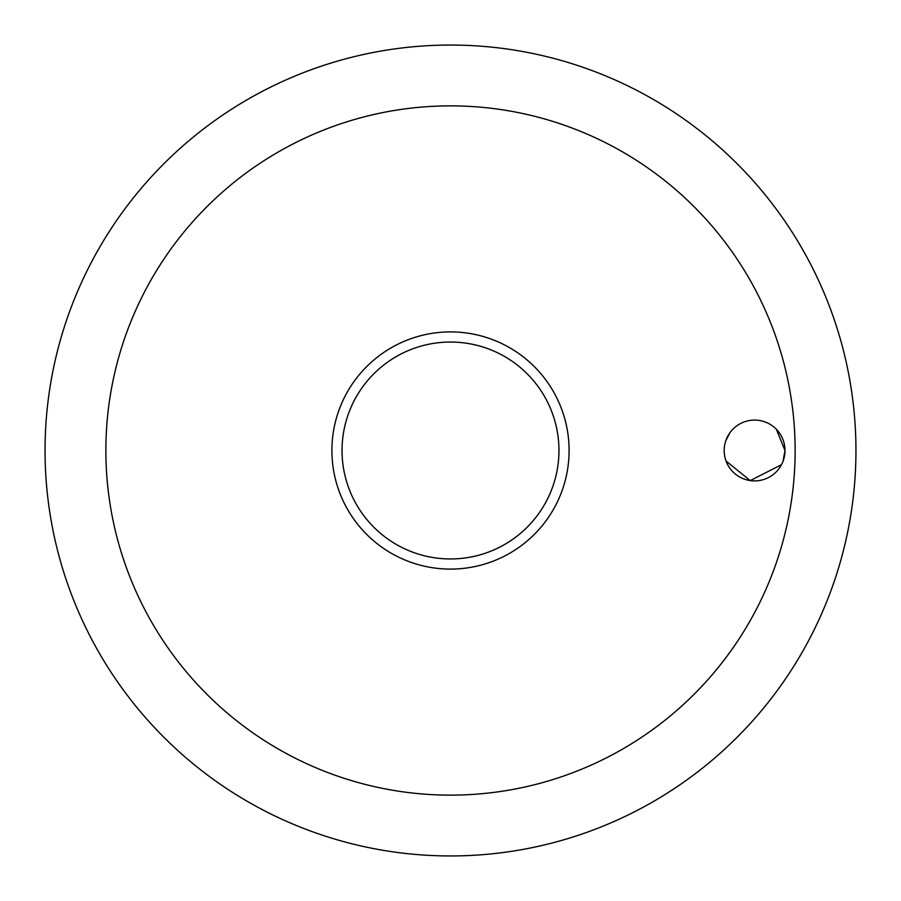 <?xml version="1.0" encoding="UTF-8"?>
<svg xmlns="http://www.w3.org/2000/svg" width="901" height="901" viewBox="0 0 901 901"><rect width="100%" height="100%" fill="white"/><g stroke="black" fill="none" stroke-linecap="round" stroke-linejoin="round"><path stroke-width="1.35" d="M105.867 450.5A344.632 344.632 0 0 0 450.5 795.132A344.632 344.632 0 0 0 795.132 450.5A344.632 344.632 0 0 0 450.5 105.867A344.632 344.632 0 0 0 105.867 450.5M45.05 450.5A405.45 405.45 0 0 0 450.5 855.95A405.45 405.45 0 0 0 855.95 450.5A405.45 405.45 0 0 0 450.5 45.05A405.45 405.45 0 0 0 45.05 450.5A405.45 405.45 0 0 0 450.5 855.95A405.45 405.45 0 0 0 855.95 450.5A405.45 405.45 0 0 0 450.5 45.05A405.45 405.45 0 0 0 45.05 450.5M783.003 461.323L784.996 450.5A30.409 30.409 0 0 1 754.587 480.909A30.409 30.409 0 0 1 724.179 450.5A30.409 30.409 0 0 1 754.587 420.091A30.409 30.409 0 0 1 784.996 450.5L776.347 429.259M729.9 432.75L725.677 441.073M450.5 569.094A118.594 118.594 0 0 0 569.094 450.5A118.594 118.594 0 0 0 450.5 331.906A118.594 118.594 0 0 0 331.906 450.5A118.594 118.594 0 0 0 450.5 569.094A118.594 118.594 0 0 1 331.906 450.5A118.594 118.594 0 0 1 450.5 331.906M726.048 460.997L750.206 480.593L781.482 464.691M558.958 450.5A108.458 108.458 0 0 0 450.5 342.042A108.458 108.458 0 0 0 342.042 450.5A108.458 108.458 0 0 0 450.5 558.958A108.458 108.458 0 0 0 558.958 450.5"/></g></svg>
